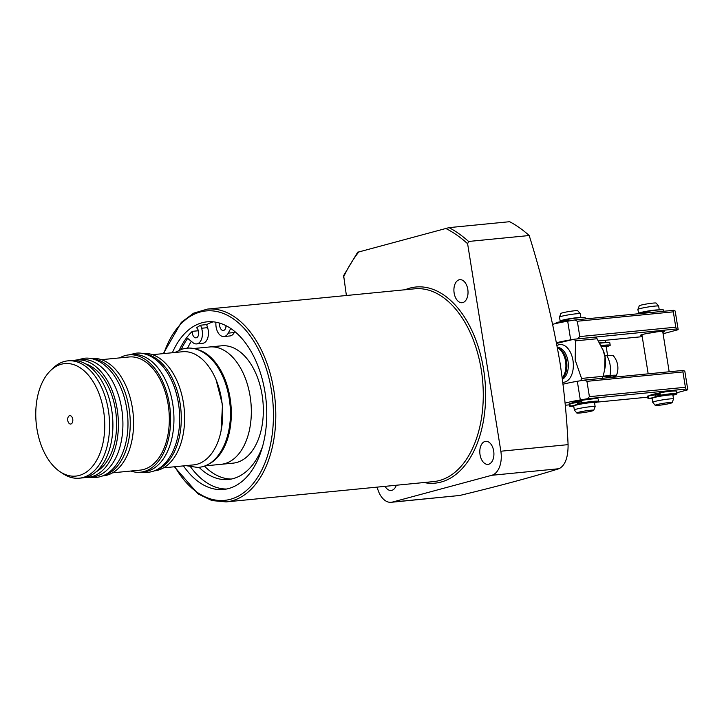 <?xml version="1.0" encoding="UTF-8"?>
<svg xmlns="http://www.w3.org/2000/svg" width="724" height="724" viewBox="0 0 724 724"><rect width="100%" height="100%" fill="white"/><g stroke="black" fill="none" stroke-linecap="round" stroke-linejoin="round"><path stroke-width="1.09" d="M557.462 347.728A16.426 9.946 84.4 0 1 566.557 361.285A16.426 9.946 84.4 0 1 562.295 378.498M557.489 347.891A16.842 10.199 84.4 0 1 565.562 361.339A16.842 10.199 84.4 0 1 562.213 377.937M602.983 349.819L605.002 357.05L604.658 369.747L603.101 376.326L581.553 378.435L575.173 359.973L575.526 340.85A28.426 17.204 84.4 0 0 574.069 339.23L595.617 337.122A28.426 17.204 84.4 0 1 597.083 338.742L603.535 351.212A18.951 11.475 84.4 0 1 605.164 357.249A18.951 11.475 84.4 0 1 605.11 367.294L604.721 369.403M574.069 339.23L556.647 343.402M226.033 325.691A5.267 3.186 84.4 0 1 223.327 330.47A5.267 3.186 84.4 0 1 219.716 326.062A5.267 3.186 84.4 0 1 219.752 323.139M225.725 325.538A5.267 3.186 -95.6 0 0 225.988 326.624M191.308 341.33A78.952 47.802 -95.6 0 0 187.561 348.181M181.272 349.366A78.952 47.802 84.4 0 1 187.697 338.398L192.946 342.651A11.367 6.887 -95.6 0 0 196.611 343.909A11.367 6.887 -95.6 0 0 202.204 330.787A11.367 6.887 -95.6 0 0 201.616 328.243L200.648 325.185L206.657 324.596L207.616 327.655L201.616 328.243M204.412 466.093A78.952 47.802 -95.6 0 0 231.372 479.044M262.441 446.925A78.952 47.802 84.4 0 1 228.386 479.487A78.952 47.802 84.4 0 1 199.154 467.423M196.611 343.909L202.611 343.321A11.367 6.887 -95.6 0 0 208.213 330.198A11.367 6.887 -95.6 0 0 207.616 327.655M200.648 325.185A84.219 50.988 -95.6 0 0 196.53 327.818A5.267 3.186 84.4 0 1 198.611 331.755A5.267 3.186 84.4 0 1 196.014 337.827A5.267 3.186 84.4 0 1 192.403 333.429A5.267 3.186 84.4 0 1 192.322 331.339L198.331 330.75A5.267 3.186 -95.6 0 0 198.403 332.841A5.267 3.186 -95.6 0 0 198.675 333.99M204.919 465.903L221.101 464.319A58.952 35.693 -95.6 0 0 224.648 463.668A58.952 35.693 -95.6 0 0 250.54 399.214A58.952 35.693 -95.6 0 0 209.607 346.968A58.952 35.693 -95.6 0 1 250.115 396.272A58.952 35.693 -95.6 0 1 221.101 464.319L233.101 463.143A58.952 35.693 -95.6 0 0 262.124 395.096A58.952 35.693 -95.6 0 0 221.616 345.801L193.426 348.552M459.143 279.799A11.584 7.014 -95.6 0 0 454.057 292.46A11.584 7.014 -95.6 0 0 462.093 302.723A11.584 7.014 -95.6 0 0 462.79 302.596A11.584 7.014 -95.6 0 0 467.876 289.935A11.584 7.014 -95.6 0 0 459.84 279.672A11.584 7.014 -95.6 0 0 459.143 279.799M385.077 486.347A11.584 7.014 -95.6 0 0 391.15 490.465A11.584 7.014 -95.6 0 0 391.847 490.338A11.584 7.014 -95.6 0 0 396.299 485.243M485.035 441.441A11.584 7.014 -95.6 0 0 479.949 454.102A11.584 7.014 -95.6 0 0 487.985 464.365A11.584 7.014 -95.6 0 0 488.682 464.238A11.584 7.014 -95.6 0 0 493.768 451.577A11.584 7.014 -95.6 0 0 485.732 441.314A11.584 7.014 -95.6 0 0 485.035 441.441M358.127 252.142L449.052 227.626L509.651 221.698A166.33 100.699 84.4 0 1 529.199 235.526L468.6 241.463L467.614 243.735L500.845 451.224A21.05 12.742 84.4 0 1 491.75 475.297L392.426 502.076A21.05 12.742 84.4 0 1 391.159 502.302A21.05 12.742 84.4 0 1 377.177 487.116M391.159 502.302L459.668 495.488C499.279 485.931 532.393 477.007 558.991 468.718C565.127 465.586 568.159 457.559 568.087 444.645C566.811 416.743 564.041 388.951 559.779 361.267C552.312 318.822 542.113 276.912 529.199 235.526M183.453 465.885A84.219 50.988 -95.6 0 0 223.562 489.46A84.219 50.988 -95.6 0 0 265.011 392.254A84.219 50.988 -95.6 0 0 207.145 321.827A84.219 50.988 -95.6 0 0 172.375 352.733M190.747 467.125A84.219 50.988 -95.6 0 0 226.549 489.026M213.209 321.827A84.219 50.988 -95.6 0 0 206.657 324.596M192.322 331.339A84.219 50.988 -95.6 0 0 179.29 350.108M234.802 331.52L234.259 332.542L228.259 333.131L230.73 328.47M215.843 322.189L215.879 324.397A11.367 6.887 -95.6 0 0 223.924 336.542L229.924 335.954A11.367 6.887 -95.6 0 0 234.259 332.542M346.389 295.501L343.638 275.591L357.756 252.106M223.924 336.542A11.367 6.887 -95.6 0 0 228.259 333.131M581.553 378.435A28.426 17.204 84.4 0 1 580.702 380.679L581.064 380.643M603.101 376.326A28.426 17.204 84.4 0 1 602.368 378.317M575.526 340.85L597.083 338.742M605.409 378.019A10.525 0.842 170.9 0 0 610.929 376.371A10.525 0.842 170.9 0 0 606.739 376.362A10.525 0.842 170.9 0 0 602.938 376.824M603.155 376.163L609.988 375.494A16.028 1.285 -9.1 0 1 616.35 375.575A16.028 1.285 -9.1 0 1 613.228 376.797A16.028 1.285 -9.1 0 1 611.083 377.331M616.35 375.575A18.951 18.951 0 0 0 613.147 355.547A16.028 1.285 170.9 0 0 606.803 355.602L604.893 355.783M578.485 412.3A8.579 0.688 170.9 0 0 576.82 413.015A8.579 0.688 170.9 0 0 582.856 412.68A8.579 0.688 170.9 0 0 592.078 410.97A8.579 0.688 170.9 0 0 593.752 410.309A8.579 0.688 170.9 0 0 588.078 410.526A8.579 0.688 170.9 0 0 578.485 412.3M593.752 410.309L595.137 406.689A10.525 0.842 170.9 0 0 595.146 406.653A10.525 0.842 170.9 0 0 587.951 406.988A10.525 0.842 170.9 0 0 576.413 409.132A10.525 0.842 170.9 0 0 574.349 409.983A10.525 0.842 170.9 0 0 574.367 410.019L576.82 413.015M580.874 317.555L580.277 313.809A10.525 0.842 170.9 0 0 580.259 313.773A10.525 0.842 170.9 0 0 572.856 314.189A10.525 0.842 170.9 0 0 561.543 316.298A10.525 0.842 170.9 0 0 559.489 317.103A10.525 0.842 170.9 0 0 559.48 317.139L560.231 321.329L561.724 321.619M580.259 313.773L577.806 310.777A8.579 0.688 170.9 0 0 571.77 311.112A8.579 0.688 170.9 0 0 562.548 312.831A8.579 0.688 170.9 0 0 560.874 313.483L559.489 317.103M656.867 404.626A8.579 0.688 170.9 0 0 655.202 405.34A8.579 0.688 170.9 0 0 661.238 405.015A8.579 0.688 170.9 0 0 670.46 403.295A8.579 0.688 170.9 0 0 672.134 402.635A8.579 0.688 170.9 0 0 666.469 402.852A8.579 0.688 170.9 0 0 656.867 404.626M672.134 402.635L673.528 399.014A10.525 0.842 170.9 0 0 673.528 398.978A10.525 0.842 170.9 0 0 666.342 399.322A10.525 0.842 170.9 0 0 654.795 401.458A10.525 0.842 170.9 0 0 652.74 402.309A10.525 0.842 170.9 0 0 652.758 402.345L655.202 405.34M659.256 309.881L658.659 306.143A10.525 0.842 170.9 0 0 658.641 306.098A10.525 0.842 170.9 0 0 651.238 306.514A10.525 0.842 170.9 0 0 639.926 308.623A10.525 0.842 170.9 0 0 637.871 309.429A10.525 0.842 170.9 0 0 637.871 309.465L638.686 313.727M658.641 306.098L656.197 303.103A8.579 0.688 170.9 0 0 650.161 303.437A8.579 0.688 170.9 0 0 640.93 305.157A8.579 0.688 170.9 0 0 639.265 305.809L637.871 309.429M642.061 335.655A12.208 0.977 -9.1 0 1 640.351 335.348A12.208 0.977 -9.1 0 1 647.337 333.402A12.208 0.977 -9.1 0 1 659.582 331.556A12.208 0.977 -9.1 0 1 664.388 331.502A12.208 0.977 -9.1 0 1 662.849 332.325M663.084 333.746L678.171 329.692L676.388 328.977L574.431 339.194M573.399 339.375L570.675 339.837A23.168 1.855 170.9 0 0 556.521 342.742M598.467 340.95L642.224 336.669M577.716 338.633L579.779 336.579L577.327 321.248L574.729 319.981L567.688 321.194A23.168 1.855 170.9 0 0 552.738 324.298M574.729 319.981L673.392 310.325L673.32 311.845L577.327 321.248M678.171 329.692L675.184 311.048L673.392 310.325M579.779 336.579L675.782 327.185L673.32 311.845M675.782 327.185L676.388 328.977M647.871 333.302A10.525 0.842 170.9 0 0 656.605 331.9M650.071 395.639A12.208 0.977 -9.1 0 1 649.971 395.44A12.208 0.977 -9.1 0 1 659.519 393.023M571.689 403.313A12.208 0.977 -9.1 0 1 571.589 403.114A12.208 0.977 -9.1 0 1 581.137 400.698M676.795 392.761L687.8 389.793L686.008 389.069L587.345 398.734L580.304 399.938A23.168 1.855 170.9 0 0 565.082 403.114M565.281 405.241L569.408 404.834M597.409 402.091L647.79 397.159M587.345 398.734L589.408 396.671L586.947 381.34L584.359 380.082L577.318 381.286A23.168 1.855 170.9 0 0 563.019 384.218M584.359 380.082L683.022 370.426L682.949 371.946L586.947 381.34M687.8 389.793L684.814 371.141L683.022 370.426M589.408 396.671L685.402 387.277L682.949 371.946M685.402 387.277L686.008 389.069M652.143 398.562A14.742 1.186 -9.1 0 1 648.016 398.553L652.342 397.847M655.564 394.815L647.609 396.064L648.016 398.544L647.609 396.064M662.614 395.44L660.388 395.214A14.742 1.186 -9.1 0 1 676.958 393.747A14.742 1.186 -9.1 0 1 672.931 395.232M676.958 393.747L676.56 391.268A14.742 1.186 170.9 0 0 659.989 392.734L659.492 392.861L659.935 395.322M672.677 394.698L673.818 394.453A11.792 0.941 170.9 0 0 674.044 394.218A11.792 0.941 170.9 0 0 672.062 394.01L668.65 394.652M601.074 345.601A14.742 1.186 -9.1 0 1 610.205 345.248L609.807 342.76A14.742 1.186 170.9 0 0 599.798 343.23A10.109 0.815 170.9 0 1 600.667 343.122M610.205 345.248A14.742 1.186 -9.1 0 1 606.178 346.733M603.038 345.846L605.318 345.502A11.792 0.941 -9.1 0 1 607.3 345.71A11.792 0.941 -9.1 0 1 607.074 345.945L606.069 346.172M573.752 406.236A14.742 1.186 -9.1 0 1 569.634 406.227L573.96 405.521M577.173 402.49L569.227 403.739L569.634 406.209M584.223 403.114L582.005 402.888A14.742 1.186 -9.1 0 1 598.567 401.422A14.742 1.186 -9.1 0 1 594.54 402.906M598.567 401.422L598.169 398.942A14.742 1.186 170.9 0 0 581.607 400.408L581.11 400.535L581.544 402.997M594.295 402.372L595.436 402.128A11.792 0.941 170.9 0 0 595.662 401.892A11.792 0.941 170.9 0 0 593.68 401.684L590.259 402.327M663.745 311.275L663.546 310.035A14.742 1.186 170.9 0 0 646.985 311.501L646.478 311.628L646.74 312.931M585.363 318.94L585.164 317.709A14.742 1.186 170.9 0 0 568.593 319.175L568.096 319.302L568.421 321.067M564.168 321.257L556.331 322.452L556.358 323.411L556.222 322.506M70.925 423.993A4.208 2.552 84.4 0 1 70.662 424.038A4.208 2.552 84.4 0 1 67.739 420.309A4.208 2.552 84.4 0 1 69.595 415.703A4.208 2.552 84.4 0 1 69.848 415.657A4.208 2.552 84.4 0 1 72.771 419.386A4.208 2.552 84.4 0 1 70.925 423.993M79.169 475.478A56.517 34.218 -95.6 0 0 103.586 410.861A56.517 34.218 -95.6 0 0 61.35 364.217A56.517 34.218 -95.6 0 0 50.354 370.779A56.517 34.218 -95.6 0 0 36.2 423.187A56.517 34.218 -95.6 0 0 60.246 471.849A56.517 34.218 -95.6 0 0 79.169 475.478M60.246 471.849L63.151 473.758A58.952 35.693 -95.6 0 0 79.332 478.193A58.952 35.693 -95.6 0 0 82.889 477.541A58.952 35.693 -95.6 0 0 108.781 413.087A58.952 35.693 -95.6 0 0 67.848 360.851A58.952 35.693 -95.6 0 0 64.3 361.502A58.952 35.693 -95.6 0 0 52.834 368.335L50.354 370.779M79.332 478.193L82.672 477.867A58.952 35.693 -95.6 0 0 86.219 477.216A58.952 35.693 -95.6 0 0 112.111 412.761A58.952 35.693 -95.6 0 0 71.187 360.525L67.848 360.851M96.138 471.804A56.001 33.91 -95.6 0 0 116.175 415.35A56.001 33.91 -95.6 0 0 85.568 363.855M85.405 477.424A58.952 35.693 -95.6 0 0 88.174 477.333L92.681 476.89A58.952 35.693 -95.6 0 0 96.229 476.238A58.952 35.693 -95.6 0 0 122.121 411.784A58.952 35.693 -95.6 0 0 81.188 359.547L76.69 359.982A58.952 35.693 -95.6 0 0 73.957 360.434M88.174 477.333A58.952 35.693 -95.6 0 0 91.722 476.682A58.952 35.693 -95.6 0 0 117.614 412.228A58.952 35.693 -95.6 0 0 76.69 359.982M102.446 475.93L103.351 475.84A58.952 35.693 -95.6 0 0 106.899 475.197A58.952 35.693 -95.6 0 0 132.791 410.734A58.952 35.693 -95.6 0 0 91.867 358.498L90.962 358.588M103.224 475.614A58.952 35.693 -95.6 0 0 103.568 475.523A58.952 35.693 -95.6 0 0 129.768 413.739A58.952 35.693 -95.6 0 0 91.785 358.751M130.763 471.043A58.952 35.693 -95.6 0 0 140.375 472.22L143.714 471.894A58.952 35.693 -95.6 0 0 147.262 471.243A58.952 35.693 -95.6 0 0 173.154 406.788A58.952 35.693 -95.6 0 0 132.22 354.552L128.89 354.878A58.952 35.693 -95.6 0 0 125.343 355.52A58.952 35.693 -95.6 0 0 119.686 357.891M140.375 472.22A58.952 35.693 -95.6 0 0 143.922 471.568A58.952 35.693 -95.6 0 0 169.823 407.114A58.952 35.693 -95.6 0 0 128.89 354.878M154.185 470.871L154.384 470.844A58.952 35.693 -95.6 0 0 157.932 470.202A58.952 35.693 -95.6 0 0 183.833 405.739A58.952 35.693 -95.6 0 0 142.9 353.502L142.691 353.52M155.796 470.166A58.952 35.693 -95.6 0 0 180.828 409.024A58.952 35.693 -95.6 0 0 144.411 353.9M163.588 467.831L193.543 464.899A56.843 34.417 -95.6 0 0 196.964 464.274A56.843 34.417 -95.6 0 0 221.933 402.119A56.843 34.417 -95.6 0 0 182.466 351.746L152.511 354.679M208.186 464.346A58.952 35.693 -95.6 0 0 230.865 404.128A58.952 35.693 -95.6 0 0 196.937 349.448M112.555 472.826L140.175 470.12A56.843 34.417 -95.6 0 0 143.596 469.496A56.843 34.417 -95.6 0 0 168.565 407.341A56.843 34.417 -95.6 0 0 129.098 356.968L101.478 359.674M557.389 347.384A16.426 9.946 84.4 0 1 568.005 361.14A16.426 9.946 84.4 0 1 562.394 379.313M557.046 345.493A18.951 11.475 84.4 0 1 572.965 360.407A18.951 11.475 84.4 0 1 562.783 382.308M481.27 369.81A96.853 58.635 84.4 0 1 433.595 481.596L226.123 501.904A96.853 58.635 84.4 0 0 273.799 390.118A96.853 58.635 84.4 0 0 207.254 309.121L414.725 288.813A96.853 58.635 84.4 0 1 481.27 369.81M405.123 289.754A98.536 59.658 84.4 0 1 483.596 369.412A98.536 59.658 84.4 0 1 424.002 482.537M163.823 353.565A95.17 57.612 84.4 0 1 221.689 312.858A95.17 57.612 84.4 0 1 271.473 390.517A95.17 57.612 84.4 0 1 244.757 491.895A95.17 57.612 84.4 0 1 174.9 466.727M343.457 277.211A164.647 99.677 84.4 0 1 358.977 251.681M445.541 228.35A164.647 99.677 84.4 0 1 467.614 243.735M449.052 227.626A166.33 100.699 84.4 0 1 468.6 241.463M500.845 451.224L568.087 444.645M491.75 475.297L558.991 468.718M392.426 502.076L459.668 495.488M606.803 355.602A18.951 11.475 84.4 0 1 610.115 365.077A18.951 11.475 84.4 0 1 609.988 375.494M605.155 340.298L605.517 342.597A10.525 0.842 170.9 0 0 599.544 342.787M605.499 346.144A10.109 0.815 170.9 0 0 601.273 346.009M601.273 346L604.947 345.791L606.115 346.325A10.525 0.842 170.9 0 0 601.454 346.371M573.725 406.046C572.965 405.929 573.725 405.503 576.005 404.752C581.091 403.205 594.947 401.684 593.897 402.227L594.513 402.716A10.525 0.842 170.9 0 0 587.327 403.051A10.525 0.842 170.9 0 0 575.779 405.196A10.525 0.842 170.9 0 0 573.725 406.046L574.349 409.983M581.544 403.033A6.425 0.516 170.9 0 0 578.829 403.63A6.425 0.516 170.9 0 0 577.58 404.146L577.299 404.87M581.309 401.793A6.425 0.516 170.9 0 0 578.63 402.39A6.425 0.516 170.9 0 0 577.381 402.906L577.58 404.146M581.164 400.888A7.267 0.579 170.9 0 0 577.833 401.621A7.267 0.579 170.9 0 0 579.318 402.218M576.992 401.494A10.109 0.815 170.9 0 0 575.58 401.847A10.109 0.815 170.9 0 0 574.784 402.852M568.295 320.56A6.425 0.516 170.9 0 0 565.625 321.157A6.425 0.516 170.9 0 0 564.367 321.673L564.385 321.773M568.15 319.664A7.267 0.579 170.9 0 0 564.82 320.388A7.267 0.579 170.9 0 0 566.313 320.985M580.476 317.583A10.525 0.842 170.9 0 0 572.331 318.279A10.525 0.842 170.9 0 0 562.168 320.234A10.525 0.842 170.9 0 0 560.114 321.076M568.114 319.429A10.109 0.815 170.9 0 0 562.566 320.614A10.109 0.815 170.9 0 0 561.77 321.619M593.897 402.535A10.109 0.815 170.9 0 0 587.96 402.589A10.109 0.815 170.9 0 0 576.051 404.743M652.107 398.372C651.356 398.254 652.116 397.829 654.387 397.078C659.483 395.53 673.338 394.01 672.279 394.553L672.895 395.042A10.525 0.842 170.9 0 0 665.709 395.376A10.525 0.842 170.9 0 0 654.161 397.521A10.525 0.842 170.9 0 0 652.107 398.372L652.74 402.309M659.926 395.358A6.425 0.516 170.9 0 0 657.22 395.956A6.425 0.516 170.9 0 0 655.962 396.481L655.691 397.195M659.691 394.118A6.425 0.516 170.9 0 0 657.021 394.716A6.425 0.516 170.9 0 0 655.763 395.232L655.962 396.481M659.546 393.223A7.267 0.579 170.9 0 0 656.216 393.956A7.267 0.579 170.9 0 0 657.709 394.544M655.374 393.82A10.109 0.815 170.9 0 0 653.971 394.173A10.109 0.815 170.9 0 0 653.166 395.177M646.541 311.99A7.267 0.579 170.9 0 0 643.211 312.723A7.267 0.579 170.9 0 0 641.98 313.401M646.686 312.886A6.425 0.516 170.9 0 0 646.134 312.994M658.867 309.917A10.525 0.842 170.9 0 0 650.722 310.605A10.525 0.842 170.9 0 0 640.559 312.56A10.525 0.842 170.9 0 0 638.496 313.411M646.505 311.754A10.109 0.815 170.9 0 0 640.957 312.94A10.109 0.815 170.9 0 0 639.002 313.691M672.279 394.861A10.109 0.815 170.9 0 0 666.342 394.915A10.109 0.815 170.9 0 0 654.433 397.078M570.675 339.837L567.688 321.194M580.304 399.938L577.318 381.286M648.261 395.91L648.659 398.399M659.989 392.734L660.388 395.214M672.542 394.625L672.442 394.001M569.879 403.585L570.277 406.074M581.607 400.408L582.005 402.888M594.16 402.3L594.06 401.675M647.202 312.886L646.985 311.501M568.883 320.985L568.593 319.175M557.009 323.266L556.865 322.352M207.254 309.121L193.598 313.184L181.308 322.37L163.325 353.62M174.403 466.772L198.105 493.94L211.942 500.565L226.123 501.904M606.115 346.325L607.59 355.52M610.929 376.371L611.101 377.457M590.748 402.716L590.259 402.119M573.164 402.435L574.738 402.852M564.367 321.673L563.878 321.076L565.598 321.04M577.381 402.906L576.892 402.309L578.612 402.273M594.513 402.716L595.146 406.653M669.13 395.042L668.641 394.444M651.546 394.761L653.12 395.186M641.907 334.678L648.179 373.828M662.695 331.348L669.175 371.774M655.763 395.232L655.274 394.634L656.994 394.598M672.895 395.042L673.528 398.978M659.89 395.349L659.492 392.861M569.625 406.218L569.227 403.739M581.508 403.015L581.11 400.535M646.478 311.628L646.695 312.94M568.096 319.302L568.376 321.076M174.837 352.488L182.538 348.986L186.53 348.262C193.878 347.194 205.2 350.38 215.607 364C223.399 374.833 228.16 388.055 229.897 403.684C233.228 432.988 221.472 462.012 202.204 466.799L198.213 467.532L185.914 465.65M216.105 379.883L222.485 404.942L221.082 430.771M129.089 354.851L135.795 353.222C143.144 352.163 154.465 355.339 164.873 368.969C172.665 379.792 177.434 393.023 179.163 408.644C182.493 437.957 170.737 466.971 151.47 471.767L147.479 472.501L140.583 472.202M77.359 359.918L84.065 358.289C91.405 357.222 102.727 360.407 113.134 374.037C120.935 384.86 125.695 398.091 127.424 413.712C130.763 443.025 118.998 472.039 99.731 476.835L95.74 477.559L88.844 477.261"/></g></svg>
